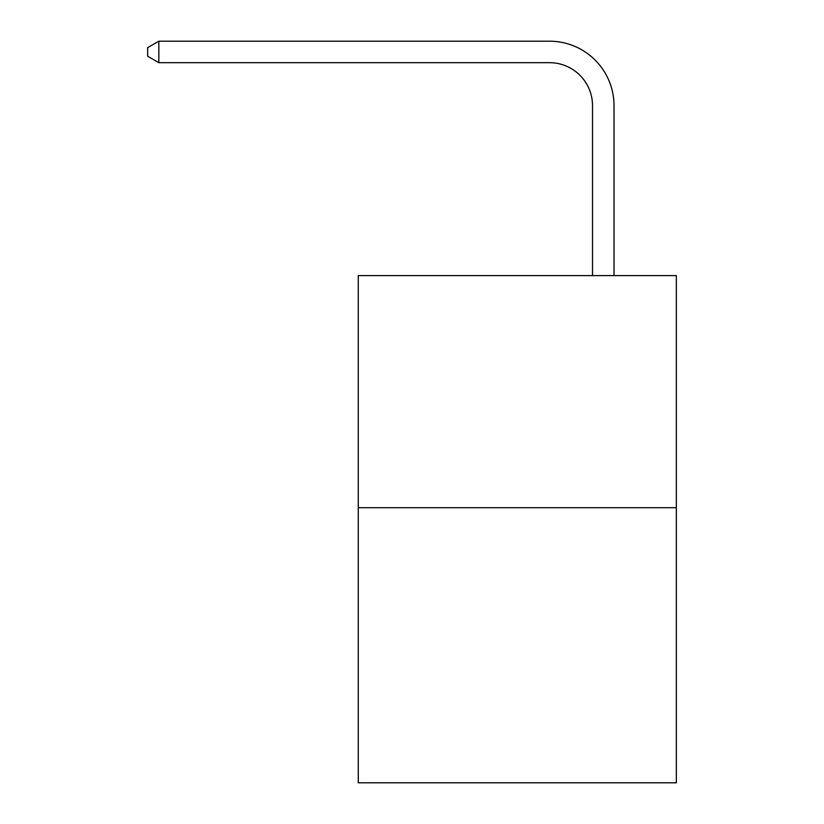 <?xml version="1.0" encoding="UTF-8"?>
<svg xmlns="http://www.w3.org/2000/svg" width="824" height="824" viewBox="0 0 824 824"><rect width="100%" height="100%" fill="white"/><g stroke="black" fill="none" stroke-linecap="round" stroke-linejoin="round"><path stroke-width="1.24" d="M676.339 507.718L676.339 275.618L358.275 275.618L358.275 782.8L676.339 782.8L676.339 507.718L358.275 507.718M592.518 275.618L592.518 105.668A42.982 42.982 0 0 0 549.536 62.686L158.836 62.686L147.661 56.248L147.661 47.648L158.836 41.2L549.536 41.2A64.468 64.468 0 0 1 614.014 105.668L614.014 275.618M592.518 105.668A42.982 42.982 0 0 0 549.536 62.686A42.982 42.982 0 0 1 592.518 105.668A42.982 42.982 0 0 0 549.536 62.686A42.982 42.982 0 0 1 592.518 105.668A42.982 42.982 0 0 0 549.536 62.686A42.982 42.982 0 0 1 592.518 105.668A42.982 42.982 0 0 0 549.536 62.686A42.982 42.982 0 0 1 592.518 105.668A42.982 42.982 0 0 0 549.536 62.686A42.982 42.982 0 0 1 592.518 105.668A42.982 42.982 0 0 0 549.536 62.686A42.982 42.982 0 0 1 592.518 105.668M158.836 41.2L549.536 41.2L158.836 41.2L549.536 41.2L158.836 41.2L549.536 41.2L158.836 41.2L549.536 41.2L158.836 41.2L549.536 41.2L158.836 41.2L549.536 41.2L158.836 41.2L158.836 62.686"/></g></svg>
